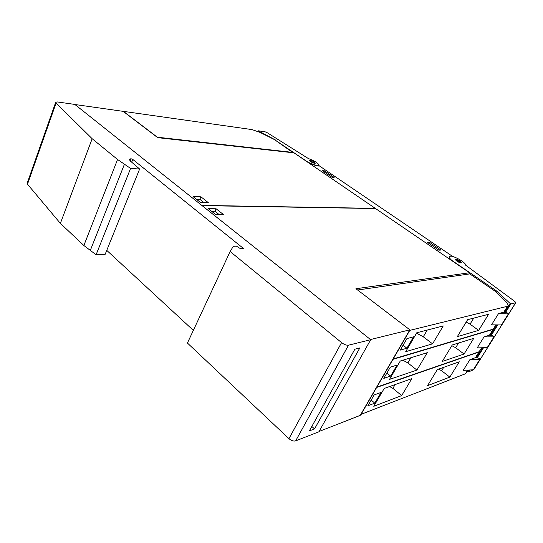 <?xml version="1.0" encoding="UTF-8"?>
<svg xmlns="http://www.w3.org/2000/svg" width="543" height="543" viewBox="0 0 543 543"><rect width="100%" height="100%" fill="white"/><g stroke="black" fill="none" stroke-linecap="round" stroke-linejoin="round"><path stroke-width="0.81" d="M503.795 312.191L507.298 312.924L508.391 313.922L498.535 313.576L503.795 312.191L507.488 306.272L409.497 330.456M392.901 359.052L493.234 329.126L495.956 325.25M357.599 290.003L469.804 273.896L496.119 291.89L506.375 302.159L508.363 305.376L507.488 306.272M498.535 313.576L491.53 324.843L501.44 324.952M319.06 431.488L360.219 415.375L409.856 329.825L355.93 288.727L469.552 272.756L468.792 274.045M475.424 357.674L478.946 358.224L479.964 359.276L469.885 359.663L475.424 357.674L478.946 352.034L376.367 387.546M360.749 414.465L465.358 373.815L467.706 370.53M479.836 351.28L478.946 352.034M469.885 359.663L463.22 370.401L473.34 369.783M360.905 414.601L376.53 387.675M373.781 406.3L384.22 388.449L411.798 378.654L401.698 395.589L373.781 406.3M427.545 385.666L437.305 369.6L459.29 361.787L449.842 377.107L427.545 385.666M381.071 392.426L374.799 403.157L367.855 405.784L374.175 394.917L381.071 392.426M401.698 395.589L392.888 388.36L389.582 386.548M449.842 377.107L441.629 370.74L438.642 369.125M392.888 388.36L395.114 384.587M441.629 370.74L443.712 367.319M374.799 403.157L371.168 400.089M489.44 335.207L492.956 335.846L494.008 336.87L484.037 336.898L489.44 335.207L493.044 329.425L392.677 359.432M376.584 387.173L479.13 351.735L481.661 348.165M493.906 328.732L493.044 329.425M484.037 336.898L477.202 347.893L487.22 347.635M376.74 387.308L392.84 359.561M389.521 379.394L400.272 361.014L427.3 352.672L416.915 370.075L389.521 379.394M442.246 361.462L452.265 344.961L473.754 338.33L464.068 354.036L442.246 361.462M397.069 365.045L390.614 376.095L383.792 378.369L390.302 367.177L397.069 365.045M416.915 370.075L407.874 362.928L402.865 360.213M464.068 354.036L455.658 347.737L451.83 345.681M407.874 362.928L410.949 357.715M455.658 347.737L458.536 343.027M390.614 376.095L386.881 373.061M393.064 359.181L409.666 330.585M405.723 351.681L416.8 332.744L443.244 325.943L432.567 343.841L405.723 351.681M457.342 336.606L467.625 319.671L488.585 314.282L478.654 330.382L457.342 336.606M413.556 336.83L406.904 348.219L400.218 350.126L406.931 338.581L413.556 336.83M432.567 343.841L423.282 336.789L416.556 333.171M478.654 330.382L470.041 324.164L466.159 322.087M423.282 336.789L427.253 330.056M470.041 324.164L473.747 318.096M406.904 348.219L403.062 345.226M469.552 272.756L375.552 208.546L202.098 205.627L370.502 339.545L409.856 329.825M208.308 208.668L216.087 208.763L223.696 214.756L215.958 214.736L208.308 208.668M219.358 214.743L214.96 211.268L211.553 211.241M216.087 208.763L214.96 211.268M495.861 290.464L451.62 260.253L449.93 258.509L449.855 256.676C450.771 254.043 466.261 262.378 465.65 265.188L514.968 301.548L515.687 302.756L510.909 303.924L510.339 303.646L497.008 291.36L495.861 290.464L495.318 291.347M467.353 371.093L468.412 371.928L473.774 369.702L515.762 302.729M455.998 259.194C458.842 260.009 460.729 261.197 461.665 262.758L461 263.016C458.149 262.194 456.256 261.007 455.326 259.445L455.998 259.194M457.98 260.688L455.462 259.853L461 262.846L459.113 261.319M449.563 259.092L449.346 256.724C449.468 255.97 450.473 255.814 452.353 256.242L319.325 165.866C318.585 166.192 317.085 165.975 314.825 165.221L309.442 163.389L449.556 259.099L449.93 258.509M275.518 140.006L258.149 130.788L264.862 131.711L266.939 132.54L308.37 158.556C314.438 160.735 318.008 162.968 319.067 165.242C318.877 165.846 317.757 165.873 315.7 165.316L308.275 162.371L275.41 140.243M310.046 160.361C312.578 160.877 314.349 161.821 315.361 163.199L315.035 163.382C312.496 162.873 310.725 161.929 309.714 160.545L310.046 160.361M314.913 163.389L313.908 162.615M429.452 242.253L440.889 250.045L438.92 250.194L427.443 242.368L429.452 242.253L428.848 243.325M324.517 170.841L334.128 177.378L331.875 177.208L322.243 170.645L324.517 170.841L324.015 171.853M201.806 205.397L375.301 208.376L294.028 152.861L157.68 137.65L123.166 111.349L74.927 104.514L201.806 205.397M293.274 152.454L157.334 137.209L123.424 111.369L252.033 129.601L260.09 132.431L274.344 139.517L293.132 152.759M208.302 202.634L200.489 202.464L193.07 196.58L200.91 196.81L208.302 202.634M200.91 196.81L199.817 199.295L196.383 199.206M203.924 202.539L199.817 199.295M74.812 104.426L370.699 339.701L348.525 345.185C346.515 345.423 344.201 344.567 341.581 342.613L230.144 251.518L233.3 246.291L236.429 246.149L240.495 248.714L243.583 248.558L132.784 159.432L131.033 158.726L129.173 159.262L130.239 160.945L139.632 169.029L130.585 168.432L117.559 159.486L92.167 138.737L56.085 103.055L55.712 102.247L57.47 101.962L74.812 104.426M230.144 251.518L187.43 343.047L288.944 438.656C291.347 440.665 293.573 441.411 295.643 440.896L318.89 431.787L370.699 339.701M55.712 102.247L27.184 183.249L27.489 184.199L56.085 103.055M139.632 169.029L105.166 254.307L96.084 254.755L83.866 245.504L60.375 223.377L27.489 184.199M60.375 223.377L92.167 138.737M359.833 347.934L314.533 428.922L309.34 430.918L354.85 349.217L359.833 347.934M311.825 426.452L314.533 428.922M193.342 330.375L106.754 250.371M96.084 254.755L130.585 168.432M493.234 329.126L495.664 325.237M501.359 325.074L508.309 313.983M465.358 373.815L467.401 370.536M473.245 369.926L479.869 359.357M479.13 351.735L481.363 348.158M487.139 347.764L493.92 336.945M449.421 257.694L449.787 257.07M473.577 369.926L515.687 302.756M468.412 371.928L469.328 370.462M477.229 357.817L483.27 348.151M491.239 335.404L497.551 325.298M505.581 312.442L510.909 303.924M467.862 371.663L468.589 370.502M476.605 357.667L482.537 348.165M490.607 335.241L496.825 325.284M504.956 312.273L510.339 303.646M496.472 292.243L497.008 291.36M460.973 263.009C459.622 261.4 457.837 260.389 455.618 259.968L455.557 259.982M258.19 130.849L257.925 131.433M258.346 130.951L258.095 131.508M314.831 163.382L310.107 161.176M83.866 245.504L117.559 159.486M90.226 250.635L124.361 164.407M295.643 440.896L348.525 345.185M288.944 438.656L341.581 342.613M131.705 162.133L132.784 159.432M130.171 160.891L131.033 158.726M504.196 312.055L507.902 306.116M501.447 325.006L508.363 313.969M475.844 357.491L479.381 351.816M473.34 369.844L479.931 359.337M489.847 335.045L493.472 329.241M487.227 347.69L493.974 336.925M449.407 257.552L449.78 256.907M318.965 165.445L318.687 166.009M258.149 130.788L257.871 131.406M314.716 163.192L310.012 161.088"/></g></svg>
